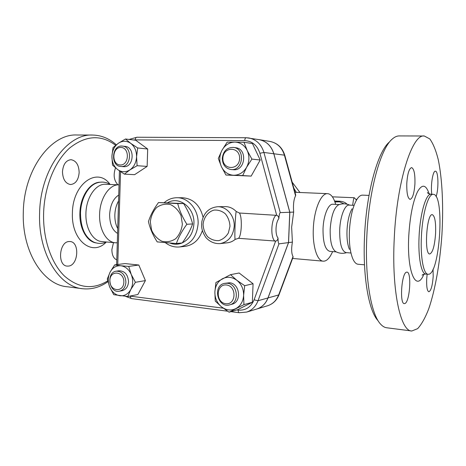 <?xml version="1.0" encoding="UTF-8"?>
<svg xmlns="http://www.w3.org/2000/svg" width="466" height="466" viewBox="0 0 466 466"><rect width="100%" height="100%" fill="white"/><g stroke="black" fill="none" stroke-linecap="round" stroke-linejoin="round"><path stroke-width="0.7" d="M176.369 243.52L182.223 242.937C186.918 236.559 190.384 230.227 192.633 223.942C190.85 217.063 187.833 210.259 183.581 203.549L158.487 202.553L177.732 203.607C179.462 210.498 182.509 217.389 186.866 224.274C182.043 230.851 178.548 237.264 176.369 243.52L157.199 241.895C152.912 235.179 150 228.416 148.444 221.595C150.413 215.339 153.763 208.995 158.487 202.553M192.633 223.942L186.866 224.274M150.314 221.874L151.601 230.175C153.972 235.301 157.432 239 161.976 241.283C166.816 242.384 171.389 241.528 175.699 238.72C179.398 234.847 181.624 229.983 182.363 224.111L181.029 215.612C178.542 210.405 174.983 206.712 170.346 204.533C165.459 203.572 160.916 204.545 156.716 207.446C153.139 211.337 151.007 216.148 150.314 221.874M183.581 203.549L177.732 203.607M117.723 228.561C115.696 224.729 114.741 220.162 114.846 214.861C115.055 209.554 116.29 204.912 118.55 200.933M117.578 233.419C112.353 230.251 109.702 223.948 109.626 214.517C110.256 205.052 113.29 198.563 118.731 195.05M99.608 214.407C99.858 198.201 109.51 184.07 119.034 184.845L105.683 184.28C95.984 183.429 86.146 197.415 85.925 213.492C85.342 228.363 93.019 241.219 102.019 241.598L115.422 242.78C106.557 242.419 99.008 229.447 99.608 214.407M117.298 242.769L115.417 242.78M106.516 241.994C102.252 243.858 97.965 243.875 93.643 242.058C85.103 237.526 80.717 227.926 80.496 213.247C80.746 198.662 88.47 185.165 97.429 182.771C101.984 181.484 106.277 182.049 110.296 184.472M115.632 145.31C101.227 134.424 85.971 135.274 69.853 147.862C54.976 160.881 44.264 186.808 43.594 213.754C42.977 239.396 51.417 263.459 64.448 276.041C78.579 288.273 93.002 289.893 107.716 280.899M68.438 266.086L67.215 266.103C57.196 265.836 59.06 241.598 69.09 241.534L69.97 241.534C79.925 241.778 78.445 265.428 68.438 266.086M116.785 259.859C113.582 258.531 111.945 255.088 111.875 249.549L113.5 242.611M117.933 184.798C113.908 180.499 113.104 174.855 115.533 167.871M62.473 171.715C63.178 164.265 66.026 160.257 71.018 159.692C76.15 160.648 78.865 164.923 79.156 172.536C78.48 179.975 75.603 183.977 70.523 184.53C65.49 183.592 62.811 179.323 62.473 171.715M107.92 281.703C100.056 287.248 91.726 289.602 82.942 288.769C59.549 287.266 38.177 253.929 39.593 213.655C40.088 169.921 67.331 133.352 92.705 135.053C101.402 135.268 109.265 138.513 116.302 144.78M67.436 286.782C43.658 285.198 21.937 252.234 23.3 212.525C23.725 169.397 51.277 133.334 77.076 135.006M259.055 139.643L259.306 139.684C266.546 141.25 271.398 145.945 273.862 153.768L289.829 212.24L288.565 242.594L268.032 297.937C265.836 303.494 262.154 307.17 256.982 308.964L256.393 309.139M256.329 309.162L256.912 308.981C262.084 307.187 265.771 303.512 267.967 297.955L288.501 242.6L289.77 212.246L273.798 153.763C271.334 145.934 266.482 141.239 259.242 139.672L258.991 139.631M289.77 212.246L280.258 212.618L263.925 152.464C261.403 144.413 256.446 139.59 249.048 137.988L246.159 137.732C245.343 137.878 244.866 138.833 244.726 140.598C252.217 141.093 257.273 145.316 259.882 153.273L263.925 152.464L273.798 153.763M288.501 242.6L278.977 243.852C278.412 243.724 278.085 241.761 278.004 237.969C277.765 239.897 276.979 240.934 275.645 241.073L238.446 238.307L235.149 239.407C232.86 241.312 230.309 242.436 227.49 242.792L220.074 243.619C228.457 241.901 233.169 236.145 234.212 226.36C234.829 215.898 226.523 206.275 217.523 206.741L224.985 206.601C229.237 206.572 232.983 208.203 236.21 211.477L239.413 213.026L276.699 215.339C278.074 215.746 278.773 216.876 278.796 218.729C279.186 214.884 279.676 212.845 280.258 212.618M125.482 138.99L135.676 140.231L147.693 149.021L147.139 166.409L134.61 174.668L124.416 174.156L117.601 169.531L112.498 165.051L111.916 156.279L113.011 147.64L118.387 143.243C114.391 146.242 112.236 150.588 111.916 156.279C111.904 161.976 113.797 166.391 117.601 169.531C121.585 172.356 125.686 172.478 129.909 169.904C133.998 166.962 136.218 162.582 136.573 156.768C136.579 150.943 134.633 146.475 130.725 143.359C126.653 140.61 122.541 140.575 118.387 143.243L125.482 138.99L130.725 143.359L137.662 147.955L136.573 156.768L137.109 165.71L129.909 169.904L124.416 174.156M243.98 142.27L252.438 143.551L260.209 160.013L251.168 176.096L225.934 175.03L221.397 166.653C224.047 171.989 228.107 174.855 233.571 175.251C239.075 175.216 243.415 172.571 246.596 167.306C249.444 161.789 249.66 156.209 247.242 150.576C244.469 145.176 240.328 142.351 234.823 142.101L243.98 142.27L247.242 150.576L251.89 159.104L246.596 167.306L242.699 175.565L225.934 175.03M253.073 283.747L244.673 285.687L243.625 295.339C243.66 289.101 241.411 284.091 236.862 280.299C232.126 276.886 227.326 276.367 222.468 278.744C217.803 281.493 215.269 285.891 214.873 291.943C214.826 298.03 217.01 302.976 221.426 306.785L215.245 301.053L214.873 291.943L215.933 282.489L230.507 274.672L239.14 273L253.073 283.747L252.339 302.277L237.73 309.686L229.086 312.185L221.426 306.785C226.051 310.269 230.839 310.886 235.779 308.626C240.567 305.958 243.176 301.525 243.625 295.339L243.934 304.636L229.086 312.185M114.642 264.904L120.816 265.76C116.22 265.474 112.65 267.583 110.122 272.092C107.85 276.804 107.704 281.761 109.679 286.963L107.285 278.994L110.122 272.092L114.642 264.904L124.917 263.57L138.816 265.02L145.404 280.596L137.889 294.506L127.789 296.504L113.756 294.681L109.679 286.963C111.927 292.019 115.335 294.949 119.913 295.747C124.515 296.155 128.138 294.104 130.771 289.584L127.789 296.504M147.693 149.021L137.662 147.955M227.158 142.142L234.823 142.101C229.324 142.287 225.049 144.996 222.002 150.233L227.158 142.142M260.209 160.013L251.89 159.104M251.168 176.096L242.699 175.565M252.339 302.277L243.934 304.636M230.507 274.672L236.862 280.299L244.673 285.687M147.139 166.409L137.109 165.71M122.43 146.103L125.08 146.388C135.291 146.976 133.987 167.515 123.816 166.682L121.16 166.508C131.365 167.346 132.67 146.691 122.43 146.103C111.729 144.489 110.133 166.24 120.904 166.496M120.315 164.987C111.386 164.83 111.898 147.25 120.84 147.431C129.874 147.448 129.321 165.337 120.315 164.987M221.397 166.653L218.298 158.44L222.002 150.233C219.265 155.661 219.067 161.137 221.397 166.653M235.592 147.705L235.691 147.716C247.801 148.835 245.366 171.261 233.344 169.711L231.095 169.542C243.17 171.098 245.611 148.537 233.449 147.419C226.994 147.396 223.266 151.013 222.27 158.271C222.538 164.737 225.48 168.494 231.095 169.542M222.876 158.219C223.179 146.184 240.112 146.33 239.611 158.545C239.175 170.742 222.294 170.23 222.876 158.219M224.699 283.357L229.505 282.769C239.868 283.316 242.093 301.91 232.062 304.205L231.777 304.281M227.251 283.252L224.461 283.404C212.106 285.722 217.814 308.76 229.82 304.811C239.891 302.51 237.654 283.806 227.251 283.252M226.435 284.976C236.984 286.048 236.25 305.16 225.73 303.716C215.309 302.486 215.997 283.73 226.435 284.976M120.816 265.76L128.721 266.401L131.237 274.462C128.901 269.342 125.43 266.441 120.816 265.76M138.816 265.02L128.721 266.401M131.237 274.462L135.402 282.309L130.771 289.584C133.125 284.808 133.282 279.769 131.237 274.462M145.404 280.596L135.402 282.309M116.413 271.16L118.964 270.798C124.76 270.897 127.952 274.544 128.54 281.732C128.127 286.637 125.989 289.625 122.133 290.691L122.005 290.714M125.913 282.175C125.325 274.946 122.121 271.282 116.308 271.177C105.77 272.313 109.137 293.632 119.488 291.174C123.356 290.108 125.5 287.108 125.913 282.175M123.851 282.18C123.542 293.207 109.434 291.378 109.865 280.52C110.075 269.622 124.218 271.154 123.851 282.18M236.21 211.477C235.278 214.797 234.392 238.184 235.149 239.407M238.446 238.307C241.685 236.198 242.425 216.999 239.413 213.026M295.694 194.98L295.578 195.807C293.737 199.308 293.097 204.731 293.656 212.088L289.829 212.24M293.656 212.088L291.646 227.227L292.398 242.093C291.25 248.861 291.454 253.679 293.021 256.533L293.102 257.104M354.405 197.852L354.247 197.73C353.781 197.8 353.257 200.316 352.68 205.285M347.042 204.201C345.463 202.471 343.017 201.481 339.708 201.225L334.571 201.009M356.123 200.753L356.758 199.104L357.102 199.116M292.17 182.171L299.953 192.493L298.566 192.435M334.815 201.644L339.504 201.842L339.708 201.225M334.932 201.97L339.504 201.842L344.071 203.817M332.252 252.426L330.621 255.572C328.297 259.405 325.856 261.275 323.288 261.176C317.259 261.158 312.441 246.31 313.321 228.672C313.997 209.618 321.138 192.848 327.61 193.664C330.173 193.85 332.357 195.982 334.174 200.054L335.473 203.63M336.207 251.885L329.841 251.36C325.175 249.927 322.909 242.361 323.031 228.672C323.515 215.443 328.384 203.677 332.852 204.242L339.283 204.557M346.611 252.665C342.842 253.789 339.213 253.446 335.73 251.634C331.815 248.92 329.969 241.429 330.19 229.144C331.227 215.572 334.075 207.44 338.73 204.755C342.434 203.397 346.092 203.52 349.698 205.133M350.729 252.997L346.087 252.619C341.654 251.191 339.528 243.578 339.697 229.773C340.197 216.434 344.881 204.551 349.127 205.11L353.816 205.337M349.436 249.409C347.525 244.836 346.721 238.452 347.013 230.256C347.56 220.936 349.232 213.783 352.034 208.809M364.505 264.822L358.144 264.257C356.164 264.1 354.41 262.341 352.884 258.98C350.135 252.426 348.97 243.124 349.401 231.078C350.216 217.383 352.64 206.956 356.671 199.798C358.616 196.635 360.585 195.079 362.565 195.138L369.014 195.411M389.454 141.996C378.002 151.06 366.439 191.864 364.558 236.017C362.548 276.111 368.757 311.131 378.013 320.655M404.948 303.5L404.342 303.622C399.409 304.152 401.57 272.96 406.515 272.185L406.946 272.127C411.798 271.748 409.888 301.77 404.948 303.5M433.054 269.138L433.188 276.489C432.477 285.693 431.033 290.79 428.86 291.78C427.171 291.052 426.442 286.852 426.681 279.181L427.147 274.171M431.813 194.275C430.45 185.73 432.844 170.568 435.395 171.214L435.489 171.22C438.436 171.15 438.821 189.522 436.065 196.611M406.795 183.202C407.523 173.62 409.131 168.418 411.606 167.603C414.07 168.727 415.171 174.127 414.926 183.814C414.222 193.303 412.614 198.487 410.103 199.378C407.68 198.353 406.579 192.965 406.795 183.202M411.332 330.93L386.961 327.802C384.77 327.61 382.656 326.392 380.606 324.144C371.122 314.433 364.732 278.126 366.829 236.408C368.798 190.46 380.739 148.106 392.471 138.88C394.789 136.864 397.049 135.886 399.251 135.926L424.118 136.002M394.259 238.312C396.77 181.239 412.352 133.585 424.316 136.002L429.798 138.932C433.112 143.516 435.914 150.367 438.215 159.471C442.333 179.183 443.562 206.671 441.914 234.753C439.962 262.824 435.232 289.986 428.627 309.133C425.178 317.94 421.514 324.447 417.641 328.652L411.822 330.994C400.614 331.652 391.481 290.831 394.259 238.312M421.427 236.134C422.464 213.463 428.376 193.46 433.234 194.334C445.152 193.792 439.881 276.023 428.114 274.258C423.553 274.486 420.274 257.115 421.427 236.134M435.594 233.495C434.667 245.867 432.728 252.689 429.774 253.964C423.955 254.785 426.623 213.236 432.297 214.669C434.86 215.921 435.96 222.195 435.594 233.495M292.398 242.093L288.565 242.594M167.731 202.658C179.311 195.679 194.957 207.958 193.92 223.785C193.227 232.965 189.342 239.332 182.264 242.879M182.107 242.949C178.14 244.592 174.144 244.65 170.131 243.136M165.488 242.774C169.781 246.06 174.511 247.446 179.684 246.939C190.6 244.714 196.734 237.025 198.102 223.872C198.86 210.096 188.386 197.398 176.929 197.735C172.239 197.788 168.045 199.384 164.347 202.512M202.366 230.612C199.209 239.757 193.506 245 185.264 246.333L184.996 246.363M176.929 197.735L182.544 197.753C193.157 198.603 199.996 205.122 203.065 217.302M100.039 182.206C89.955 182.171 80.123 196.728 79.89 213.207C79.313 228.352 86.862 241.662 96.054 242.908M106.161 242.145C92.414 256.912 71.135 240.613 72.411 213.026C72.585 183.534 97.528 166.578 109.964 184.274M259.882 153.273L276.699 215.339M133.666 139.986L135.262 139.882C135.402 138.256 135.95 137.377 136.917 137.243L137.027 137.254M135.262 139.882L244.726 140.598M117.758 264.502L120.548 171.651M223.22 308.177L130.422 296.166C130.439 297.605 130.864 298.426 131.703 298.624L227.559 311.201M130.422 296.166L129.898 296.085M275.645 241.073L254.092 299.813C250.906 307.205 245.611 310.641 238.208 310.117C238.202 311.672 238.545 312.546 239.25 312.738L246.747 312.057C252.024 310.228 255.782 306.459 258.024 300.745L278.977 243.852M238.208 310.117L236.85 309.937M239.507 312.709L246.747 312.057L256.912 308.981M254.092 299.813L258.024 300.745L267.967 297.955M229.983 226.272L228.375 232.936C226.004 236.827 222.83 239.384 218.845 240.613C214.721 240.835 210.982 239.547 207.632 236.745C204.865 233.221 203.345 229.109 203.083 224.414C203.735 217.436 207.999 211.791 213.964 210.096C218.082 209.77 221.863 210.993 225.294 213.766C228.148 217.307 229.715 221.478 229.983 226.272M278.796 218.729C275.493 222.608 275.004 234.643 278.004 237.969M275.988 215.187C271.031 219.55 270.303 237.602 274.928 241.126M269.948 141.437L270.193 141.478C277.27 143.01 282.012 147.565 284.411 155.155L284.813 155.376M273.862 153.768L284.411 155.155L295.578 195.807M279.07 294.623L278.651 294.955C276.507 300.349 272.907 303.925 267.851 305.679L267.274 305.847M293.021 256.533L278.651 294.955L268.032 297.937M296.294 192.336L293.801 188.101M429.139 193.85C426.011 184.466 422.144 183.744 417.53 191.695C412.928 201.446 410.01 216.148 408.769 235.796C406.702 272.412 416.307 292.869 423.926 274.2M428.004 274.247L425.895 274.055C421.287 274.27 417.961 256.929 419.109 235.977C420.14 213.341 426.099 193.373 431.009 194.246L431.015 194.246C428.656 193.745 427.473 193.174 427.456 192.54L427.951 193.163M185.264 246.333L179.684 246.939M77.1 135.006L92.728 135.053M67.424 286.776L81.894 288.635M259.242 139.672L246.159 137.732L136.917 137.243L129.158 139.439M116.646 264.647L119.453 170.894M125.471 296.324L131.662 298.619M239.215 312.733L230.95 311.649M233.449 147.419L235.691 147.716M229.82 304.811L232.062 304.205M119.488 291.174L122.133 290.691M217.523 206.741C209.106 207.69 203.881 212.653 201.848 221.618C201.44 226.517 201.178 230.163 205.768 237.351C209.683 241.772 214.453 243.858 220.074 243.619M295.724 195.103L284.796 155.324C282.396 147.705 277.526 143.091 270.193 141.478L259.306 139.684M293.131 257.028L279.041 294.704C276.856 300.174 273.128 303.832 267.851 305.679L256.982 308.964M332.386 196.833L354.247 197.73M356.321 199.926L354.306 197.747M327.61 193.664L294.949 192.283M323.148 261.164L292.596 258.455M335.747 204.382L334.174 200.054M332.683 251.593L330.621 255.572M422.633 274.754L422.155 275.22C422.231 274.649 423.443 274.258 425.79 274.049M433.234 194.334L431.009 194.246"/></g></svg>
